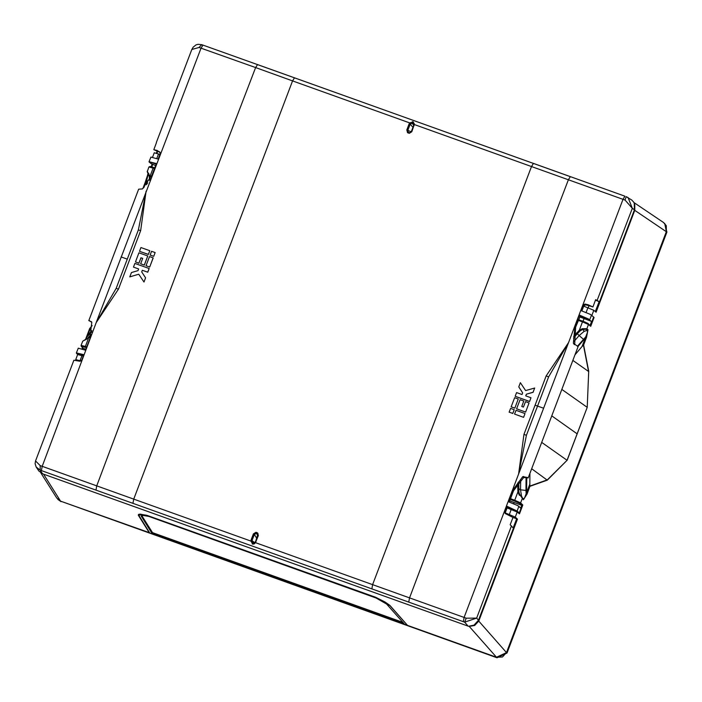 <?xml version="1.0" encoding="UTF-8"?>
<svg xmlns="http://www.w3.org/2000/svg" width="702" height="702" viewBox="0 0 702 702"><rect width="100%" height="100%" fill="white"/><g stroke="black" fill="none" stroke-linecap="round" stroke-linejoin="round"><path stroke-width="1.05" d="M513.153 527.913L516.628 518.787L517.462 519.173L478.755 621.068L506.493 652.562L666.409 231.581L506.493 652.562L496.481 657.274L60.583 501.158L496.972 657.765L506.984 653.053L666.9 232.072L664.724 223.447L666.409 231.581L666.251 225.658L663.609 222.534L633.88 202.509M57.81 499.403L60.583 501.158L43.489 474.113M61.074 501.649L57.818 499.412M402.781 622.288L152.466 532.634L141.69 515.566M152.097 533.502L141.251 516.163L143.322 515.4L148.798 516.444L376.132 597.981L386.618 604.045L404.062 623.745L152.097 533.502L152.466 532.634M374.657 596.893L389.961 605.633L407.379 625.184M374.64 596.928L145.893 515.057L138.548 514.882L149.754 533.09L407.309 625.342M143.287 188.154L148.183 173.28M148.341 173.596L146.911 179.738L146.297 179.58L148.157 173.236M86.162 339.005L90.988 326.957L89.707 328.545L87.153 335.31M90.672 335.047L89.663 334.196L87.338 336.548L86.732 336.39L85.53 339.356L89.707 328.554M82.924 348.174L81.265 346.253L82.95 348.192L82.511 349.263M79.852 354.782L83.362 355.844M79.993 354.624L83.389 355.774M577.351 346.27L585.714 336.899L582.072 346.49L583.616 345.024L586.556 337.276L588.03 329.747L587.425 330.291L587.381 332.458L585.714 336.899L586.556 337.276M587.425 330.291L586.196 329.229L582.441 329.492L580.01 330.958L577.316 333.713L579.159 335.53L573.815 341.742M582.888 321.253L578.536 319.691L587.986 323.49L590.707 326.369L594.085 317.471L591.224 314.935M593.602 317.225L594.085 317.471M583.695 306.195L593.813 310.302L596.086 312.197L634.792 210.293L634.757 204.651M522.016 497.85L523.35 498.982L524.526 497.92L529.791 484.126L529.931 486.346L526.991 494.085L523.464 499.745L519.655 494.577L519.375 495.314L517.927 491.9L517.76 482.95M526.096 477.527L525.956 490.452L526.149 493.708L526.991 494.085M509.696 500.921L521.735 505.343L522.85 504.992L519.471 513.899L517.19 512.004L507.063 507.888M515.022 510.775L508.371 508.362M515.031 510.573L508.476 508.301M506.984 653.053L506.493 652.562L502.413 656.967L496.481 657.274L496.972 657.765M478.281 620.831L478.755 621.068L474.675 625.473L470.559 626.184M149.289 176.658L147.253 171.753L148.885 166.971L153.15 168.094L149.991 176.413L150.202 179.045M147.28 171.209L149.991 176.413L149.289 176.676L147.622 172.359M82.722 341.146L81.116 345.393L85.398 346.446L88.566 338.127L82.722 341.146L85.784 339.224M578.281 320.349L582.511 321.867L582.906 321.253L584.608 321.893L587.916 323.411L588.425 324.473L582.511 321.867L579.352 330.186L582.283 328.729L586.828 328.685L588.425 324.473L590.707 326.369M522.385 498.323L520.647 502.904L514.768 500.228L517.927 491.9L518.883 491.883L519.673 494.498M149.552 532.765L60.583 501.158L56.774 498.113L40.707 472.692M149.465 532.993L138.259 515.189L138.584 514.426L140.154 514.162L147.227 515.435L375.781 597.323L384.942 601.965L389.794 605.273L407.599 625.447L496.481 657.274L469.217 626.316M519.655 494.577L521.489 496.06L520.568 489.785L520.673 479.703M518.743 481.712L518.883 491.883M149.5 180.309L149.298 176.693L149.491 180.326M90.769 335.942L88.566 338.127L88.154 337.609L91.146 334.529M83.266 356.107L77.65 354.492L75.728 359.564L81.116 361.012M152.545 157.345L154.273 152.79L159.889 154.405M583.397 339.259L579.159 335.53L584.161 331.3L587.39 330.3M87.952 337.794L91.023 334.994M521.489 496.06L523.464 499.745M517.462 519.173L515.259 517.084L505.3 512.934M76.641 360.775L75.728 359.564M516.628 518.787L512.986 517.488L510.187 524.78L513.46 528.299L478.527 620.261L474.034 625.105L468.471 626.254L43.199 474.017L38.9 471.068L36.162 467.041L40.189 470.138L42.453 473.718M573.587 336.504L579.352 330.186L580.01 330.958M520.656 508.178L521.735 505.343L519.647 503.378L520.647 502.904L522.85 504.992M529.905 486.082L547.358 479.843L567.084 460.293L547.323 480.124L531.677 468.778M529.791 484.126L529.922 473.359M588.697 371.226L587.214 407.318L588.697 371.226L583.616 345.024M582.072 346.49L574.991 354.738M85.863 349.236L82.95 348.192M90.988 326.957L92.102 325.658M85.793 339.215L85.767 339.724M584.161 331.3L582.283 328.729M407.757 132.739L406.835 129.958L409.187 123.763L409.749 122.903L413.206 121.841L414.277 124.526L411.776 131.73L409.213 133.257L407.757 132.739M407.406 132.467L406.958 130.081L409.871 123.025L412.565 122.148L414.285 123.657M412.96 127.273L410.152 124.263L407.801 130.458L408.406 132.309L407.906 132.818M411.232 131.818L406.835 129.958M40.207 465.637L133.705 499.078L132.915 503.325L40.189 470.138L40.207 465.637L35.548 460.916L73.859 360.214L79.949 361.293L81.774 360.056L83.81 354.659L76.544 352.887L83.538 355.396M89.215 320.577L91.769 322.323L89.847 338.689L85.486 350.237L78.308 348.201L76.36 352.983L77.325 353.167L76.439 353.185L77.624 354.563M89.479 320.902L91.76 322.271M519.261 512.934L517.102 511.012L518.848 506.361L520.954 508.485L519.261 512.934L518.146 512.802M579.624 316.83L591.33 321.376L587.811 318.831L584.362 317.594L588.609 319.059L579.361 315.014L574.956 326.518L573.394 343.252L578.062 346.604L528.158 477.983L527.255 477.457L523.613 477.588L513.504 490.821L509.275 502.035M579.361 315.014L580.308 316.058L575.675 327.167L574.701 344.664M506.765 506.142L507.888 507.379L517.102 511.012L506.765 506.142L504.65 511.749L505.396 512.32L505.475 513.574M507.888 507.379L507.423 506.949L505.396 512.32M149.798 162.223L151.325 163.724L155.625 165.584M149.93 161.995L156.16 164.171M156.923 153.369L157.731 151.29L156.994 150.377L160.082 152.369L153.817 149.719L156.476 142.567M595.489 300.228L599.517 301.755L595.691 299.684L592.944 306.993L588.276 304.843L589.039 305.765L592.944 306.993M580.308 316.058L584.362 317.594M591.251 321.27L587.811 318.831M595.665 299.754L597.139 300.395L632.327 208.362L625.052 200.026L626.228 196.683L628.132 197.648L632.327 208.362L634.45 209.793L634.275 203.273L633.608 202.071L631.765 200.096L626.228 196.683M589.039 305.765L585.687 304.8L583.862 305.747L581.888 310.916M583.862 305.747L583.178 305.019L581.045 310.6L590.356 314.408L593.664 317.076L591.97 321.525M257.88 535.538L256.37 533.397L254.378 534.362L253.527 533.976L256.09 532.449L257.897 533.239M257.88 535.582L257.011 532.651L257.845 533.178L258.345 535.626L255.431 542.681L257.862 535.591L258.318 535.696M254.484 543.699L252.457 543.646L251.026 541.181L251.921 541.224L253.571 542.804L255.037 542.471M408.406 132.309L409.573 132.731L411.293 131.713L413.636 125.5L412.811 123.605L410.53 123.692L409.749 122.903L292.55 80.932L294.489 77.843L202.983 45.077L257.485 64.602M411.749 131.8L409.354 133.275M256.765 538.469L254.378 534.362L252.018 540.549L251.176 540.171L250.904 541.058L253.404 533.853L255.967 532.327L257.011 532.651M251.053 540.049L253.404 533.853M414.285 124.658L411.302 131.686M466.198 618.208L464.61 622.147L476.658 618.146L466.198 618.208L255.431 542.681L254.317 543.831L252.781 544.173L250.904 541.058L133.705 499.078L292.55 80.932L255.642 67.611L175.5 276.184L96.736 485.924L95.963 490.084M518.848 506.361L517.392 505.458M527.518 477.79L528.158 477.983M599.517 301.755L634.45 209.793M148.982 161.785L150.948 157.029L158.09 159.117L160.223 153.527L159.573 151.685M151.307 163.706L149.078 161.96M88.759 320.612L138.663 189.233L142.453 188.899L152.018 175.044L156.406 163.531L149.149 161.714M591.496 315.154L589.724 319.779L589.004 319.524M478.527 620.261L476.658 618.146L511.512 525.824M625.052 200.026L531.475 166.506L372.63 584.652L371.841 588.899L464.61 622.147L468.173 626.193M156.37 142.445L191.83 49.5L199.061 47.455L201.044 48.148L96.183 322.683L42.199 466.321L41.409 470.551M156.994 150.377L153.817 149.719M199.061 47.455L201.711 44.63L202.939 45.068M191.83 49.5L193.208 47.104L195.981 44.928L197.938 44.314L201.711 44.63L202.983 45.077L201.044 48.148L255.642 67.611L257.537 64.61L570.296 176.632M408.775 602.114L409.52 597.955L488.61 388.329L568.427 179.633L570.34 176.641L624.956 196.209M463.338 621.665L464.127 617.435L622.981 199.263L624.912 196.191L533.415 163.417L531.475 166.506L414.277 124.526M504.65 511.749L505.168 513.522L512.986 517.488M527.255 477.457L522.718 476.667L512.793 490.171L508.432 501.719L517.751 505.589M583.178 305.019L584.985 304.045L585.687 304.8M588.873 305.712L588.109 304.791L584.985 304.045M116.181 288.382L138.391 229.914L146.139 191.181L140.646 230.651L118.436 289.119L116.181 288.382L96.183 322.683L118.436 289.119M548.657 376.851L537.539 406.081L535.056 405.115L546.165 375.886L548.657 376.851L568.585 342.488L546.165 375.886M535.056 405.115L523.955 434.354L518.629 473.982L526.447 435.319L534.95 412.89L537.539 406.081L543.585 408.204M514.601 414.11L523.587 417.374L524.982 413.601L516.023 410.363L514.601 414.11L523.569 417.357L524.982 413.601M509.178 412.162L512.837 413.452L514.241 409.678L510.582 408.397L509.152 412.144L512.82 413.425L514.241 409.678M525.596 412.074L529.045 402.939L525.526 401.649L523.464 407.063L521.718 406.432L523.78 401.017L520.077 399.684L516.611 408.81L525.596 412.074L529.027 402.922M521.753 406.44L523.78 401.017M511.188 406.862L514.847 408.152L518.295 398.999L514.636 397.709L511.17 406.844L514.829 408.125L518.295 398.999M515.18 396.27L529.598 401.5L530.984 397.753L525.737 395.858L526.377 394.164L533.055 392.278L534.661 388.039L525.649 390.593L520.349 382.687L518.734 386.925L522.683 392.83L522.034 394.524L516.593 392.558L515.18 396.27L529.571 401.474L530.984 397.753M525.763 395.867L526.403 394.191L533.081 392.304L534.661 388.039M139.487 251.272L148.376 254.44L149.772 250.667L140.909 247.525L139.487 251.272L148.35 254.414L149.772 250.667M150.114 255.08L153.764 256.353L155.16 252.58L151.535 251.334L150.114 255.08L153.738 256.327L155.16 252.58M135.442 261.951L138.935 263.206L140.988 257.801L142.681 258.397L140.637 263.794L144.296 265.093L147.762 255.967L138.899 252.825L135.442 261.951L138.908 263.18L140.962 257.774L142.69 258.38M140.637 263.794L144.322 265.119L147.762 255.967M146.06 265.751L149.71 267.032L153.176 257.906L149.526 256.625L146.06 265.751L149.684 267.006L153.15 257.88M129.844 276.86L138.75 274.21L143.998 282.064L145.612 277.817L141.716 271.972L142.366 270.279L147.745 272.192L149.157 268.471L134.898 263.399L133.494 267.111L138.671 268.954L138.031 270.647L131.414 272.595L129.809 276.834L138.768 274.236M133.494 267.111L138.671 268.971M516.637 408.836L525.57 412.048M143.971 282.037L145.586 277.79L141.69 271.946L142.33 270.252L147.718 272.165L149.131 268.445M525.649 390.593L520.349 382.687M512.793 490.171L513.504 490.821M574.956 326.518L575.675 327.167M157.116 150.43L157.853 151.342M149.166 161.671L153.378 163.233M634.345 210.073L666.9 232.072M141.804 515.777L141.435 516.637M147.087 183.933L146.911 179.738L146.499 180.818L145.884 180.66L143.322 187.416M146.455 184.749L146.499 180.818L143.954 187.504M147.797 182.976L147.104 182.994M145.902 180.651L146.306 179.598M151.202 166.707L152.159 164.18L151.184 166.707M156.335 153.185L157.151 151.044L156.327 153.185M91.865 330.686L86.732 336.39M577.948 346.551L585.31 337.978L586.152 338.355M583.441 345.156L588.539 371.446L572.858 360.38M591.602 321.402L590.145 325.237M599.122 301.614L595.34 311.574M526.746 477.632L526.561 492.628L527.404 493.015M517.707 487.969L520.568 489.785L525.956 490.452M547.323 480.124L529.931 486.346M86.434 347.727L85.249 347.297L85.398 346.446L86.741 346.92M80.019 360.617L81.915 355.624M158.538 153.922L156.739 158.652M149.938 166.602L154.738 167.91L153.536 167.471L153.15 168.094L154.484 168.568M586.196 329.229L586.828 328.685L588.03 329.747M541.742 442.409L567.102 460.31L587.232 407.327L561.881 389.435M515.259 517.084L517.19 512.004M593.813 310.302L591.883 315.382M82.441 347.727L81.923 349.087L82.432 347.718M587.899 307.695L586.065 312.53M509.38 514.399L511.275 509.398M510.231 499.508L514.61 501.079L514.768 500.228L510.529 498.71M514.162 502.632L513.715 503.808M514.61 501.079L519.647 503.378M518.717 513.276L518.901 512.802M567.084 460.293L577.149 433.801L551.825 415.935M577.167 433.818L587.214 407.318M588.171 307.792L588.952 305.739M583.037 321.305L583.994 318.787M85.249 347.297L81.599 346.49M91.69 331.835L89.663 334.196M152.72 164.444L151.79 166.883M576.561 333.046L577.316 333.713L573.534 338.11M148.534 174.017L148.868 173.447M408.634 132.424L409.284 132.652L408.924 133.196M408.318 132.985L408.678 132.441M79.633 354.861L83.406 355.721L79.826 354.58M515.347 511.021L508.081 508.257M598.797 301.5L596.419 300.14M413.732 124.745L412.811 123.605L413.206 121.841M412.618 121.63L412.223 123.403L413.741 125.017M256.414 532.432L257.774 535.81M251.921 541.224L252.018 540.549L254.659 542.707M256.072 533.327L256.09 532.449M257.239 533.748L257.546 532.967M410.53 123.692L410.152 124.263L409.187 123.763M255.967 541.891L255.51 541.786L257.818 534.389M252.781 544.173L253.562 542.795L255.51 541.786M252.193 543.962L252.983 542.585L253.562 542.795M414.101 125.605L413.636 125.5M371.841 588.899L132.915 503.325M533.371 163.408L294.524 77.869M121.104 256.888L127.281 259.143M140.646 230.651L138.391 229.914M523.955 434.354L526.447 435.319M504.729 511.539L505.44 512.197M522.718 476.667L523.613 477.588M523.639 476.447L524.438 477.378M573.394 343.252L574.35 344.033M573.929 344.068L574.438 344.471M583.099 305.221L583.818 305.87M91.374 321.63L91.664 321.999M138.733 514.355L138.548 514.882M81.116 345.384L81.265 346.253M153.536 167.471L150.158 166.462L148.894 166.962M91.155 334.494L90.848 334.845M508.45 508.09L515.25 510.714M413.452 124.043L413.741 124.833M252.983 542.585L252.536 542.33M35.548 460.916L35.1 463.653L36.162 467.041"/></g></svg>
